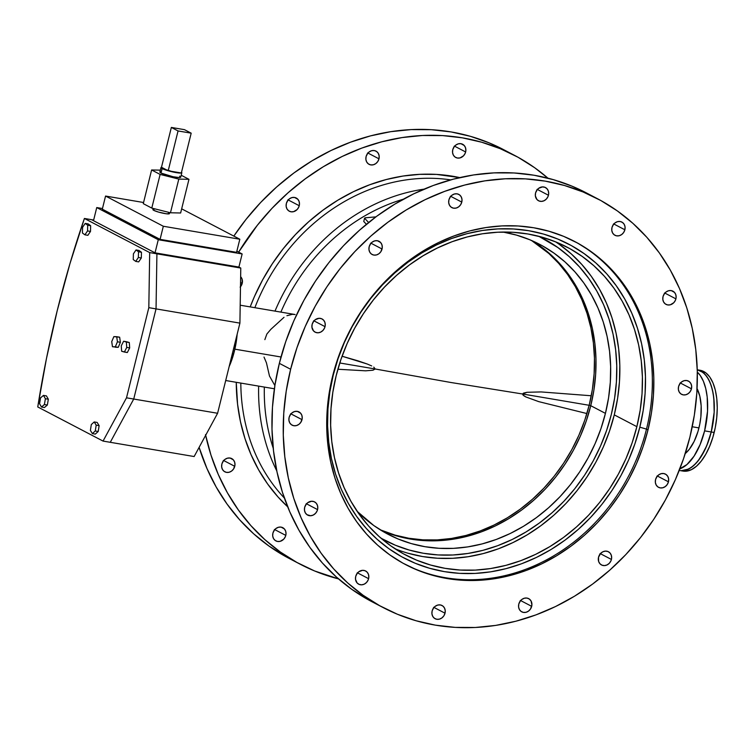 <?xml version="1.0" encoding="UTF-8"?>
<svg xmlns="http://www.w3.org/2000/svg" width="755" height="755" viewBox="0 0 755 755"><rect width="100%" height="100%" fill="white"/><g stroke="black" fill="none" stroke-linecap="round" stroke-linejoin="round"><path stroke-width="1.13" d="M459.729 177.595A190.855 165.449 117.6 0 0 250.198 306.898L254.426 296.564L262.683 279.756L272.347 263.721L283.304 248.612L295.45 234.569L308.682 221.744L322.866 210.239L337.863 200.179L353.529 191.657L369.724 184.748L386.267 179.53L403.028 176.047L419.827 174.339L436.503 174.414L459.729 177.595M254.869 307.691A187.448 162.495 -62.4 0 1 450.678 179.879A187.448 162.495 117.6 0 0 254.869 307.691M234.409 351.084A51.123 24.537 -80.4 0 0 237.155 334.248L234.409 351.084L233.05 350.849L234.409 351.084L229.152 366.6A51.123 24.537 -80.4 0 0 234.409 351.084M286.919 315.703L292.506 314.297L295.092 314.524L240.194 305.199M234.862 349.169L281.002 356.992L234.862 349.169M711.229 431.983A51.123 24.537 -80.4 0 0 697.252 369.78L700.819 371.007L704.991 374.253L708.53 379.265L711.314 385.852L713.22 393.751L714.183 402.67L714.173 412.268L713.173 422.158L711.229 431.983L704.604 430.86L711.229 431.983L706.727 445.752L700.668 457.313L696.016 463.296L691.08 467.619L686.05 470.12L681.123 470.705L688.56 469.11L693.571 465.675L698.384 460.493L704.859 449.905L708.426 441.345L711.229 431.983A51.123 24.537 99.6 0 1 680.095 470.582A51.123 24.537 -80.4 0 0 711.229 431.983L714.183 432.483L711.229 431.983L714.173 412.268L713.824 398.111L712.38 389.655L710.03 382.379L706.85 376.547L702.971 372.404L697.252 369.78A51.123 24.537 99.6 0 1 711.229 431.983M697.309 372.092A51.123 24.537 99.6 0 1 704.604 430.86L707.539 411.145L707.19 396.979L705.746 388.532L703.396 381.256L700.215 375.424L697.309 372.092M696.931 388.372L699.819 396.158L701.168 405.926L700.876 416.817L699.762 424.244L697.979 431.473L694.175 441.345L689.315 449.291L685.247 453.566A38.345 18.403 -80.4 0 0 698.951 427.906L692.25 426.764L698.951 427.906A38.345 18.403 -80.4 0 0 697.073 388.627M370.762 243.101L369.374 246.064A7.456 6.465 117.6 0 0 370.535 243.846M382.049 248.999A7.456 6.465 -62.4 0 1 372.149 254.511A7.456 6.465 -62.4 0 1 369.148 246.809L368.968 249.641L369.79 252.208L371.498 254.114L373.829 255.077L376.434 254.954L378.906 253.755L380.879 251.66L382.275 247.583L381.945 244.837L380.662 242.553L377.377 240.732L374.773 240.864L372.3 242.062L370.318 244.148L369.148 246.809A7.456 6.465 -62.4 0 1 379.057 241.298A7.456 6.465 -62.4 0 1 382.049 248.999L371.026 243.233L382.049 248.999M287.948 199.82L286.56 202.784A7.456 6.465 117.6 0 0 287.721 200.566M299.235 205.719A7.456 6.465 -62.4 0 1 289.335 211.23A7.456 6.465 -62.4 0 1 286.343 203.529L286.154 206.36L286.975 208.918L288.684 210.834L291.015 211.796L293.62 211.664L297.168 209.522L298.772 207.096L299.461 204.303L299.14 201.547L297.848 199.273L294.563 197.451L291.959 197.584L289.486 198.782L287.513 200.868L286.343 203.529A7.456 6.465 -62.4 0 1 296.243 198.018A7.456 6.465 -62.4 0 1 299.235 205.719L288.212 199.952L299.235 205.719M450.499 196.206L449.112 199.178A7.456 6.465 117.6 0 0 450.273 196.951M448.895 199.924L448.706 202.746L449.527 205.313L451.235 207.219L453.566 208.182L456.171 208.059L458.644 206.861L460.616 204.765L461.786 202.104A7.456 6.465 -62.4 0 1 451.886 207.625A7.456 6.465 -62.4 0 1 448.895 199.924L448.895 199.924A7.456 6.465 -62.4 0 1 458.795 194.403A7.456 6.465 -62.4 0 1 461.786 202.104L461.975 199.282L461.154 196.715L459.446 194.809L457.115 193.846L454.51 193.969L452.037 195.168L450.065 197.263L448.895 199.924M450.763 196.347L461.786 202.104L450.763 196.347M367.685 152.925L366.307 155.889A7.456 6.465 117.6 0 0 367.468 153.671M366.081 156.634L365.892 159.465L366.713 162.032L368.421 163.939L370.752 164.901L373.357 164.779L375.839 163.58L377.811 161.485L378.982 158.824A7.456 6.465 -62.4 0 1 369.072 164.335A7.456 6.465 -62.4 0 1 366.081 156.634L366.081 156.634A7.456 6.465 -62.4 0 1 375.981 151.123A7.456 6.465 -62.4 0 1 378.982 158.824L379.17 156.002L378.34 153.435L376.641 151.529L374.301 150.556L371.705 150.689L369.223 151.887L367.251 153.973L366.081 156.634M367.949 153.057L378.982 158.824L367.949 153.057M537.154 189.345L535.776 192.317A7.456 6.465 117.6 0 0 536.937 190.09M548.451 195.243A7.456 6.465 -62.4 0 1 538.551 200.764A7.456 6.465 -62.4 0 1 535.55 193.063L535.361 195.885L536.947 199.509L539.004 200.972L541.524 201.396L544.11 200.726L546.375 199.046L547.979 196.621L548.677 193.827L548.347 191.081L547.064 188.797L544.997 187.334L542.486 186.91L538.692 188.306L536.72 190.402L535.55 193.063A7.456 6.465 -62.4 0 1 545.459 187.542A7.456 6.465 -62.4 0 1 548.451 195.243L537.418 189.486L548.451 195.243M454.35 146.064L452.962 149.028A7.456 6.465 117.6 0 0 454.123 146.81M465.637 151.963A7.456 6.465 -62.4 0 1 455.737 157.474A7.456 6.465 -62.4 0 1 452.745 149.773L452.556 152.604L453.377 155.171L455.086 157.078L457.417 158.04L460.022 157.918L463.57 155.766L465.165 153.34L465.863 150.547L465.542 147.801L464.25 145.517L460.965 143.695L458.361 143.828L455.888 145.026L453.915 147.112L452.745 149.773A7.456 6.465 -62.4 0 1 462.645 144.262A7.456 6.465 -62.4 0 1 465.637 151.963L454.614 146.196L465.637 151.963M613.579 223.876L612.192 226.84A7.456 6.465 117.6 0 0 613.353 224.622M611.975 227.585L611.786 230.417L612.607 232.984L614.315 234.89L616.646 235.853L619.251 235.73L621.724 234.531L623.696 232.436L624.866 229.775A7.456 6.465 -62.4 0 1 614.966 235.286A7.456 6.465 -62.4 0 1 611.975 227.585L611.975 227.585A7.456 6.465 -62.4 0 1 621.875 222.074A7.456 6.465 -62.4 0 1 624.866 229.775L625.055 226.953L624.234 224.386L622.526 222.48L620.195 221.508L617.59 221.64L615.117 222.838L613.145 224.924L611.975 227.585M613.843 224.008L624.866 229.775L613.843 224.008M664.617 292.959L663.23 295.922A7.456 6.465 117.6 0 0 664.391 293.704M675.904 298.857A7.456 6.465 -62.4 0 1 666.004 304.369A7.456 6.465 -62.4 0 1 663.013 296.668L662.824 299.499L663.645 302.057L665.353 303.972L667.684 304.935L670.289 304.812L673.837 302.661L675.442 300.235L676.131 297.442L675.81 294.686L674.517 292.411L671.233 290.59L668.628 290.722L666.155 291.921L664.183 294.006L663.013 296.668A7.456 6.465 -62.4 0 1 672.913 291.156A7.456 6.465 -62.4 0 1 675.904 298.857L664.881 293.091L675.904 298.857M680.17 382.908L678.783 385.871A7.456 6.465 117.6 0 0 679.944 383.653M678.566 386.617L678.377 389.448L679.198 392.015L680.906 393.921L683.237 394.884L685.842 394.761L688.315 393.563L690.287 391.468L691.457 388.806A7.456 6.465 -62.4 0 1 681.557 394.318A7.456 6.465 -62.4 0 1 678.566 386.617L678.566 386.617A7.456 6.465 -62.4 0 1 688.466 381.105A7.456 6.465 -62.4 0 1 691.457 388.806L691.646 385.984L690.825 383.417L689.117 381.511L686.786 380.548L684.181 380.671L681.708 381.87L679.736 383.955L678.566 386.617M680.434 383.049L691.457 388.806L680.434 383.049M657.152 475.914L655.765 478.878A7.456 6.465 117.6 0 0 656.926 476.66M655.548 479.623L655.359 482.454L656.18 485.012L657.888 486.928L660.219 487.89L662.824 487.758L665.297 486.56L667.278 484.474L668.449 481.813A7.456 6.465 -62.4 0 1 658.539 487.324A7.456 6.465 -62.4 0 1 655.548 479.623L655.548 479.623A7.456 6.465 -62.4 0 1 665.448 474.112A7.456 6.465 -62.4 0 1 668.449 481.813L668.628 478.981L667.807 476.424L666.099 474.508L663.768 473.545L661.163 473.678L658.69 474.876L656.718 476.962L655.548 479.623M657.416 476.046L668.449 481.813L657.416 476.046M600.131 553.547L598.743 556.52A7.456 6.465 117.6 0 0 599.904 554.293M611.418 559.446A7.456 6.465 -62.4 0 1 601.518 564.966A7.456 6.465 -62.4 0 1 598.526 557.265L598.621 561.427L599.914 563.711L601.971 565.174L604.491 565.599L607.077 564.929L609.342 563.249L610.946 560.823L611.644 558.03L611.314 555.284L610.031 553L607.973 551.537L605.453 551.112L602.867 551.782L600.593 553.462L598.526 557.265A7.456 6.465 -62.4 0 1 608.426 551.745A7.456 6.465 -62.4 0 1 611.418 559.446L600.395 553.689L611.418 559.446M520.384 600.442L519.006 603.405A7.456 6.465 117.6 0 0 520.167 601.188M531.68 606.341A7.456 6.465 -62.4 0 1 521.78 611.852A7.456 6.465 -62.4 0 1 518.779 604.151L518.591 606.982L519.412 609.549L521.12 611.456L523.46 612.418L526.056 612.296L528.538 611.097L530.51 609.002L531.898 604.925L531.048 600.952L529.34 599.045L527.009 598.073L524.404 598.205L521.922 599.404L519.95 601.49L518.779 604.151A7.456 6.465 -62.4 0 1 528.679 598.639A7.456 6.465 -62.4 0 1 531.68 606.341L520.648 600.574L531.68 606.341M433.729 607.303L432.341 610.266A7.456 6.465 117.6 0 0 433.502 608.049M432.124 611.012L431.935 613.843L432.757 616.41L434.465 618.317L436.796 619.279L439.401 619.157L441.873 617.949L443.846 615.863L445.016 613.202A7.456 6.465 -62.4 0 1 435.116 618.713A7.456 6.465 -62.4 0 1 432.124 611.012L432.124 611.012A7.456 6.465 -62.4 0 1 442.024 605.501A7.456 6.465 -62.4 0 1 445.016 613.202L445.205 610.38L444.384 607.813L442.675 605.906L440.344 604.934L437.74 605.066L435.267 606.265L433.294 608.351L432.124 611.012M433.993 607.435L445.016 613.202L433.993 607.435M357.304 572.771L355.926 575.744A7.456 6.465 117.6 0 0 357.087 573.517M368.6 578.67A7.456 6.465 -62.4 0 1 358.7 584.191A7.456 6.465 -62.4 0 1 355.699 576.49L355.511 579.312L357.096 582.935L359.154 584.398L361.673 584.823L364.259 584.153L366.524 582.473L368.129 580.048L368.817 577.254L368.497 574.508L367.213 572.224L365.146 570.761L362.636 570.336L358.842 571.733L356.87 573.828L355.699 576.49A7.456 6.465 -62.4 0 1 365.609 570.969A7.456 6.465 -62.4 0 1 368.6 578.67L357.568 572.913L368.6 578.67M274.499 529.491L273.112 532.454A7.456 6.465 117.6 0 0 274.273 530.236M285.786 535.389A7.456 6.465 -62.4 0 1 275.886 540.901A7.456 6.465 -62.4 0 1 272.895 533.2L272.706 536.031L273.527 538.598L275.235 540.505L277.566 541.467L280.171 541.344L283.72 539.193L285.315 536.767L286.013 533.974L285.692 531.218L284.399 528.944L281.115 527.122L278.51 527.254L276.037 528.453L274.065 530.538L272.895 533.2A7.456 6.465 -62.4 0 1 282.795 527.688A7.456 6.465 -62.4 0 1 285.786 535.389L274.763 529.623L285.786 535.389M306.266 503.689L304.888 506.662A7.456 6.465 117.6 0 0 306.049 504.434M317.562 509.597A7.456 6.465 -62.4 0 1 307.662 515.108A7.456 6.465 -62.4 0 1 304.661 507.407L304.473 510.229L305.294 512.796L307.002 514.702L310.626 515.74L313.221 515.07L315.486 513.391L317.091 510.975L317.78 508.172L317.459 505.425L316.166 503.141L314.108 501.679L311.598 501.254L307.804 502.651L305.832 504.746L304.661 507.407A7.456 6.465 -62.4 0 1 314.561 501.886A7.456 6.465 -62.4 0 1 317.562 509.597L306.53 503.83L317.562 509.597M223.461 460.408L222.074 463.372A7.456 6.465 117.6 0 0 223.235 461.154M234.748 466.307A7.456 6.465 -62.4 0 1 224.848 471.818A7.456 6.465 -62.4 0 1 221.857 464.117L221.668 466.949L222.489 469.516L224.197 471.422L226.528 472.385L229.133 472.262L231.606 471.063L233.578 468.968L234.975 464.891L234.645 462.145L233.361 459.861L230.077 458.049L227.472 458.172L224.999 459.37L223.018 461.456L221.857 464.117A7.456 6.465 -62.4 0 1 231.757 458.606A7.456 6.465 -62.4 0 1 234.748 466.307L223.725 460.55L234.748 466.307M290.713 413.74L289.335 416.703A7.456 6.465 117.6 0 0 290.496 414.486M302.009 419.638A7.456 6.465 -62.4 0 1 292.109 425.159A7.456 6.465 -62.4 0 1 289.108 417.449L288.92 420.28L289.741 422.847L291.449 424.754L293.789 425.716L296.385 425.593L298.867 424.395L300.839 422.3L302.226 418.223L301.906 415.476L300.622 413.193L297.338 411.381L294.733 411.503L292.251 412.702L290.279 414.797L289.108 417.449A7.456 6.465 -62.4 0 1 299.018 411.937A7.456 6.465 -62.4 0 1 302.009 419.638L290.977 413.882L302.009 419.638M313.731 320.733L312.353 323.706A7.456 6.465 117.6 0 0 313.514 321.479M325.027 326.641A7.456 6.465 -62.4 0 1 315.118 332.153A7.456 6.465 -62.4 0 1 312.126 324.452L311.938 327.274L313.514 330.898L315.581 332.36L318.091 332.795L320.686 332.115L322.951 330.435L324.556 328.019L325.245 325.216L324.924 322.47L323.631 320.186L321.573 318.723L319.054 318.299L315.269 319.695L313.297 321.79L312.126 324.452A7.456 6.465 -62.4 0 1 322.026 318.94A7.456 6.465 -62.4 0 1 325.027 326.641L313.995 320.875L325.027 326.641M240.137 287.155L242.213 283.351L240.552 282.483L242.213 283.351A7.456 6.465 -62.4 0 1 240.486 286.768M405.076 564.325A182.332 158.069 117.6 0 0 646.497 429.104L647.998 429.888A182.332 158.069 -62.4 0 1 405.822 564.721A182.332 158.069 -62.4 0 1 332.568 376.377L329.076 393.695L327.132 411.098L326.764 428.434L327.972 445.525L330.737 462.202L335.041 478.321L340.835 493.704L348.074 508.219L356.681 521.724L366.581 534.087L377.66 545.185L389.835 554.916L402.972 563.192L416.949 569.921L431.634 575.046L446.884 578.509L462.551 580.284L478.491 580.359L494.534 578.726L510.54 575.395L526.358 570.412L541.816 563.815L556.784 555.68L571.12 546.063L584.663 535.078L597.309 522.819L608.917 509.398L619.383 494.969L628.613 479.651L636.503 463.589L642.986 446.951L647.998 429.888L651.49 412.57L653.434 395.158L653.811 377.83L652.603 360.739L649.838 344.053L645.534 327.944L639.73 312.561L632.492 298.046L623.885 284.541L613.994 272.177L602.905 261.079L590.74 251.339L577.603 243.072L563.617 236.343L548.932 231.219L533.691 227.755L518.015 225.971L502.084 225.905L486.041 227.538L470.025 230.86L454.217 235.853L438.749 242.44L423.781 250.584L409.455 260.201L395.903 271.187L383.266 283.446L371.658 296.857L361.183 311.296L351.962 326.613L344.072 342.676L337.589 359.314L332.568 376.377A182.332 158.069 -62.4 0 1 574.744 241.534A182.332 158.069 -62.4 0 1 647.998 429.888L646.497 429.104A182.332 158.069 -62.4 0 1 405.076 564.325M333.229 375.159A177.227 153.633 117.6 0 0 444.336 571.62A177.227 153.633 117.6 0 0 639.815 427.17L646.497 429.104L639.815 427.17L634.936 443.751L628.641 459.927L620.969 475.537L612.003 490.429L601.829 504.453L590.542 517.496L578.255 529.406L565.089 540.089L551.159 549.432L536.607 557.35L521.582 563.759L506.209 568.6L490.656 571.837L475.055 573.423L459.568 573.356L444.336 571.62L429.51 568.251L415.241 563.277L401.651 556.737L388.882 548.696L377.056 539.24L366.279 528.443L356.662 516.429L348.3 503.311L341.26 489.202L335.626 474.244L331.445 458.578L328.755 442.364L327.585 425.754L327.944 408.908L329.831 391.987L333.229 375.159L338.098 358.568L344.403 342.402L352.075 326.792L361.041 311.9L371.215 297.876L382.502 284.833L394.789 272.923L407.955 262.24L421.885 252.897L436.437 244.979L451.462 238.571L466.835 233.729L482.388 230.492L497.989 228.907L513.476 228.973L528.708 230.7L543.524 234.069L557.803 239.052L571.384 245.592L584.153 253.633L595.988 263.089L606.765 273.876L616.382 285.9L624.744 299.018L631.775 313.127L637.418 328.085L641.599 343.752L644.289 359.956L645.459 376.575L645.1 393.421L643.213 410.342L639.815 427.17A177.227 153.633 117.6 0 0 528.708 230.7A177.227 153.633 117.6 0 0 333.229 375.159L333.229 375.159M395.007 548.753A173.81 150.679 117.6 0 0 614.277 414.873L636.861 426.669A173.81 150.679 -62.4 0 1 406.011 555.208A173.81 150.679 -62.4 0 1 336.173 375.66A173.81 150.679 -62.4 0 1 567.033 247.121A173.81 150.679 -62.4 0 1 636.861 426.669L614.277 414.873L609.502 431.133L603.32 446.998L595.799 462.296L587.003 476.905L577.028 490.665L565.957 503.453L553.906 515.137L540.986 525.612L527.33 534.776L513.06 542.534L498.319 548.828L483.247 553.575L467.987 556.746L452.689 558.304L437.494 558.238L422.564 556.539L408.03 553.236M611.333 414.372A170.404 147.725 -62.4 0 1 385.003 540.382A170.404 147.725 -62.4 0 1 381.001 538.202L395.403 545.233L409.125 550.027L423.376 553.264L438.013 554.925L452.906 554.991L467.911 553.462L482.87 550.357L497.649 545.695L512.098 539.532L526.084 531.926L539.476 522.941L552.141 512.673L563.957 501.216L574.81 488.683L584.587 475.188L593.213 460.871L600.584 445.865L606.642 430.312L611.333 414.372L614.598 398.178L616.41 381.907L616.76 365.713L615.636 349.744L613.051 334.154L609.03 319.091L603.604 304.709L596.846 291.147L588.796 278.529L579.547 266.968L569.194 256.596L557.813 247.498L538.796 236.296A170.404 147.725 -62.4 0 1 542.873 238.335A170.404 147.725 -62.4 0 1 611.333 414.372L606.642 430.312L600.584 445.865L593.213 460.871L584.587 475.188L574.81 488.683L563.957 501.216L552.141 512.673L539.476 522.941L526.084 531.926L512.098 539.532L497.649 545.695L482.87 550.357L467.911 553.462L452.906 554.991L438.013 554.925L423.376 553.264L409.125 550.027L395.403 545.233L381.001 538.202A170.404 147.725 -62.4 0 0 385.003 540.382A170.404 147.725 -62.4 0 0 611.333 414.372L611.333 414.372A170.404 147.725 -62.4 0 0 542.873 238.335A170.404 147.725 -62.4 0 0 538.796 236.296L557.813 247.498L569.194 256.596L579.547 266.968L588.796 278.529L596.846 291.147L603.604 304.709L609.03 319.091L613.051 334.154L615.636 349.744L616.76 365.713L616.41 381.907L614.598 398.178L611.333 414.372M238.637 252.123A230.813 200.094 -62.4 0 1 514.391 155.294A230.813 200.094 -62.4 0 1 547.951 178.18L534.634 167.704L518.005 157.229L500.31 148.716L481.718 142.233L462.419 137.844L442.581 135.589L422.413 135.494L402.094 137.57L381.832 141.78L361.815 148.084L342.241 156.436L323.291 166.742L305.152 178.916L288.004 192.827L271.998 208.342L257.304 225.32L238.637 252.123M514.391 155.294L503.094 149.386A230.813 200.094 117.6 0 0 233.823 236.098L246.007 219.422L260.702 202.444L276.707 186.919L293.855 173.008L311.994 160.843L330.945 150.538L350.528 142.185L370.545 135.872L390.807 131.663L411.116 129.596L431.294 129.69L451.122 131.936L470.431 136.325L489.013 142.808L503.236 149.462M274.999 311.107A187.448 162.495 -62.4 0 1 424.027 189.156A187.448 162.495 117.6 0 0 274.999 311.107M264.854 339.627L266.883 333.984L270.856 329.322L284.003 317.327M689.928 437.003L683.586 458.606L675.376 479.67L665.391 499.989L653.707 519.383L640.457 537.664L625.763 554.642L609.757 570.157L592.609 584.068L574.47 596.233L555.52 606.548L535.946 614.891L515.929 621.205L495.667 625.414L475.348 627.481L455.18 627.386L435.342 625.14L416.043 620.752L397.451 614.268L379.756 605.746L363.127 595.28L347.715 582.954L333.682 568.902L321.158 553.255L310.267 536.163L301.103 517.788L293.761 498.309L288.316 477.915L284.814 456.794L283.285 435.163L283.757 413.221L286.211 391.184L290.637 369.261A230.813 200.094 -62.4 0 1 597.205 198.574A230.813 200.094 -62.4 0 1 689.928 437.003A230.813 200.094 -62.4 0 1 383.37 607.69A230.813 200.094 -62.4 0 1 290.637 369.261L296.989 347.659L305.19 326.594L315.184 306.266L326.858 286.881L340.109 268.601L354.812 251.623L370.809 236.107L387.966 222.196L406.105 210.032L425.046 199.716L444.629 191.374L464.646 185.06L484.908 180.851L505.218 178.784L525.395 178.869L545.223 181.124L564.532 185.513L583.124 191.996L600.82 200.519L617.448 210.985L632.85 223.301L646.884 237.353L659.408 253.01L670.308 270.101L679.472 288.476L686.814 307.955L692.26 328.35L695.761 349.471L697.29 371.101L696.818 393.044L694.355 415.08L689.928 437.003M597.205 198.574L585.908 192.667A230.813 200.094 117.6 0 0 279.35 363.353L290.637 369.261L279.35 363.353A230.813 200.094 117.6 0 0 372.073 601.792L383.37 607.69M403.312 199.216A183.191 158.805 117.6 0 0 280.888 312.108A183.191 158.805 -62.4 0 1 403.312 199.216M366.411 224.301L363.759 221.479L364.571 218.195L368.61 222.508L364.571 218.195L363.759 221.479L366.411 224.301M258.654 386.107A187.448 162.495 117.6 0 0 276.783 470.884A187.448 162.495 -62.4 0 1 258.654 386.107M274.886 385.569L269.478 376.018L266.449 362.853L264.014 357.068M273.206 448.14A183.191 158.805 -62.4 0 1 264.344 387.079A183.191 158.805 117.6 0 0 273.206 448.14M586.05 192.742L571.828 186.098L553.236 179.614L533.936 175.217L514.098 172.97L493.93 172.876L473.611 174.943L453.349 179.161L433.332 185.466L413.759 193.818L394.808 204.124L376.669 216.289L359.522 230.199L343.516 245.724L328.821 262.702L315.571 280.973L303.887 300.367L293.903 320.696L285.692 341.76L279.35 363.353L274.924 385.276L272.461 407.322L271.998 429.255L273.518 450.895L277.019 472.007L282.464 492.402L289.807 511.881L298.971 530.265L309.871 547.356L322.394 563.003L336.428 577.056L351.83 589.372L372.224 601.867M240.817 383.087A187.448 162.495 117.6 0 0 284.371 498.055A187.448 162.495 -62.4 0 1 240.817 383.087M205.653 435.305A230.813 200.094 -62.4 0 0 300.556 564.41A230.813 200.094 -62.4 0 0 338.514 578.896L314.637 570.978L296.941 562.466L280.313 551.99L264.911 539.674L250.877 525.622L238.353 509.974L227.453 492.883L218.289 474.508L210.947 455.029L205.502 434.625M236.258 382.313L237.57 404.218L240.468 421.686L244.969 438.551L251.047 454.652L258.616 469.846L267.629 483.983L277.982 496.922L287.674 506.794A190.855 165.449 117.6 0 1 236.258 382.313M242.213 283.351L242.11 279.19L240.647 276.717A7.456 6.465 -62.4 0 1 242.213 283.351M289.41 558.577L269.025 546.091L253.614 533.776L239.58 519.723L227.057 504.076L216.156 486.975L207.002 468.6L199.103 447.375A230.813 200.094 117.6 0 0 289.269 558.502L300.556 564.41M559.691 244.667L571.299 253.944L581.86 264.524L591.297 276.311L599.498 289.184L606.397 303.019L611.928 317.685L616.033 333.049L618.666 348.952L619.817 365.241L619.459 381.766L617.609 398.357L614.277 414.873A173.81 150.679 117.6 0 0 555.453 241.77M336.173 375.66L332.851 392.166L330.992 408.757L330.643 425.282L331.785 441.571L334.427 457.473L338.533 472.838L344.053 487.503L350.962 501.339L359.163 514.212L368.591 525.999L379.161 536.578L390.76 545.856L403.283 553.745L416.609 560.153L430.614 565.042L445.148 568.345L460.088 570.044L475.273 570.11L490.571 568.553L505.831 565.382L520.903 560.635L535.644 554.34L549.914 546.582L563.579 537.418L576.49 526.943L588.541 515.259L599.612 502.471L609.587 488.712L618.383 474.102L625.904 458.795L632.086 442.94L636.861 426.669L640.193 410.163L642.052 393.563L642.401 377.047L641.25 360.748L638.617 344.856L634.511 329.491L628.981 314.826L622.082 300.981L613.881 288.108L604.453 276.33L593.883 265.751L582.275 256.474L569.751 248.584L556.435 242.166L542.43 237.287L527.896 233.984L512.956 232.285L497.772 232.219L482.473 233.776L467.213 236.947L452.141 241.694L437.4 247.989L423.13 255.747L409.465 264.911L396.554 275.386L384.503 287.07L373.432 299.858L363.457 313.618L354.661 328.227L347.14 343.534L340.958 359.389L336.173 375.66M573.989 241.147A182.332 158.069 -62.4 0 1 646.497 429.104A182.332 158.069 117.6 0 0 573.989 241.147M679.415 468.997L686.937 464.551L694.034 456.19L700.093 444.62L704.604 430.86A51.123 24.537 99.6 0 1 679.849 468.855M365.175 217.817A183.191 158.805 117.6 0 0 364.571 218.195A183.191 158.805 117.6 0 1 365.175 217.817L375.905 216.864L365.175 217.817M380.945 530.255A163.59 141.817 117.6 0 0 590.759 405.699L605.434 413.372A163.59 141.817 -62.4 0 1 388.164 534.342A163.59 141.817 -62.4 0 1 357.162 511.343L373.81 525.546L385.597 532.964L398.14 539.004L411.315 543.6L424.999 546.705L439.051 548.3L453.349 548.366L467.751 546.903L482.115 543.921L496.299 539.447L510.172 533.53L523.602 526.226L536.456 517.6L548.611 507.738L559.955 496.743L570.374 484.71L579.764 471.752L588.041 458.011L595.119 443.6L600.942 428.67L605.434 413.372L608.568 397.828L610.314 382.209L610.644 366.656L609.568 351.33L607.086 336.362L603.226 321.904L598.017 308.097L591.524 295.073L583.804 282.955L574.923 271.866L564.985 261.909L554.066 253.18L542.279 245.752L529.736 239.722L516.562 235.126L502.877 232.011M589.155 405.293A163.59 141.817 -62.4 0 1 380.227 529.812L395.129 535.135L408.814 538.249L422.866 539.844L437.164 539.91L451.565 538.438L465.929 535.455L480.114 530.982L493.987 525.065L507.417 517.76L520.27 509.134L532.426 499.281L543.77 488.277L554.189 476.245L563.579 463.296L571.856 449.546L578.934 435.144L584.757 420.214L589.249 404.906L592.382 389.372L594.128 373.753L594.459 358.2L593.383 342.864L590.901 327.897L587.041 313.448L581.831 299.641L575.338 286.617L567.618 274.499L558.738 263.41L548.791 253.444L531.463 240.449A163.59 141.817 -62.4 0 1 589.249 404.906M539.381 245.507L550.301 254.237L560.248 264.193L569.128 275.282L576.848 287.4L583.341 300.424L588.541 314.231L592.401 328.689L594.883 343.657L595.969 358.984L595.638 374.537L593.892 390.156L590.759 405.699L586.258 420.997L580.444 435.928L573.356 450.339L565.08 464.08L555.689 477.037L545.28 489.07L533.936 500.065L521.78 509.927L508.927 518.553L495.497 525.858L481.614 531.775L467.43 536.248L453.066 539.23L438.674 540.693L424.376 540.627L410.314 539.032M503.132 232.059A163.59 141.817 -62.4 0 1 539.712 244.375A163.59 141.817 -62.4 0 1 605.434 413.372L590.759 405.699A163.59 141.817 117.6 0 0 532.247 240.788M358.163 360.89L342.062 356.228L367.26 364.023L358.163 360.89M371.677 365.93L367.26 364.023L371.677 365.93M375.178 368.987L373.763 367.109L375.178 368.987L450.763 382.474L522.583 393.997L523.508 393.119L527.028 392.289L541.071 391.93L591.269 395.762L541.071 391.93L527.028 392.289L522.583 393.997L590.788 405.567L522.583 393.997L523.904 395.818L525.876 396.951L538.683 401.613L586.89 413.551L538.683 401.613L525.876 396.951L523.026 395.091L522.583 393.997L450.763 382.474L375.178 368.987L372.998 370.214L365.59 370.818L337.881 369.252L365.59 370.818L372.998 370.214L375.178 368.987L339.769 362.976L375.178 368.987M700.121 370.271L705.916 372.904L709.794 377.047L712.975 382.879L715.334 390.156L716.778 398.612L717.25 407.908L716.74 417.704L715.268 427.604L712.88 437.249L709.672 446.252L705.774 454.265L701.338 460.994L696.516 466.175L691.514 469.61L686.503 471.158L681.586 470.733A51.123 24.537 -80.4 0 0 683.048 471.082A51.123 24.537 -80.4 0 0 714.183 432.483A51.123 24.537 -80.4 0 0 700.149 370.28L697.195 369.78M91.619 219.686L93.658 220.035L91.619 219.686L156.917 253.822L240.779 268.053L238.901 267.062L240.779 268.053L239.911 323.121L156.04 308.889L133.729 399.036L217.6 413.268L239.911 323.121L217.6 413.268L194.139 456.539L110.268 442.307L133.729 399.036L110.268 442.307L103.048 441.08L37.75 406.954A552.698 265.232 99.6 0 1 84.4 218.469L91.619 219.686L156.917 253.822L156.04 308.889L133.729 399.036L217.6 413.268L194.139 456.539L110.268 442.307L133.729 399.036L156.04 308.889L156.917 253.822L240.779 268.053L239.911 323.121L148.82 307.662L126.51 397.819L133.729 399.036L156.04 308.889L156.917 253.822L91.619 219.686L84.4 218.469L149.688 252.595L156.917 253.822L91.619 219.686M96.744 207.559L102.472 208.531L96.744 207.559L158.276 239.722L96.744 207.559L93.497 220.677L96.744 207.559M236.862 251.189L242.147 253.954L158.276 239.722L155.03 252.84L93.497 220.677L155.03 252.84L158.276 239.722L242.147 253.954L238.901 267.062L155.03 252.84L238.901 267.062L242.147 253.954L236.862 251.189M160.079 239.363L236.579 252.34L160.079 239.363L102.312 209.173L160.079 239.363L163.325 226.255L160.079 239.363M102.312 209.173L105.558 196.055L163.325 226.255L239.826 239.231L236.579 252.34L239.826 239.231L182.059 209.041L239.826 239.231L163.325 226.255L105.558 196.055L102.312 209.173M143.563 202.51L105.558 196.055L143.563 202.51M37.75 406.954L103.048 441.08L126.51 397.819L148.82 307.662L149.688 252.595L84.4 218.469L69.885 263.882L57.21 310.692L46.47 358.502L37.75 406.954M156.04 308.889L148.82 307.662L149.688 252.595L156.917 253.822L156.04 308.889M110.268 442.307L103.048 441.08L126.51 397.819L133.729 399.036L110.268 442.307M129.294 342.515L126.557 341.741L129.294 342.515L129.681 347.913L129.294 342.515L126.349 342.015L129.294 342.515M127.331 352.538L129.681 347.913L126.736 347.413L126.349 342.015L123.612 341.241L126.557 341.741L123.612 341.241L121.262 345.865L121.649 351.264L127.331 352.538L124.386 352.038L126.736 347.413L129.681 347.913L127.331 352.538M126.736 347.413L126.349 342.015L123.612 341.241L121.262 345.865L121.649 351.264L124.386 352.038L126.736 347.413M99.141 425.66L97.168 422.441L99.141 425.66L98.216 431.482L99.141 425.66L96.196 425.159L99.141 425.66M95.309 434.097L98.216 431.482L95.262 430.982L96.196 425.159L94.215 421.941L97.168 422.441L94.215 421.941L91.317 424.555L90.392 430.388L92.365 433.596L95.309 434.097L92.365 433.596L95.262 430.982L98.216 431.482L95.309 434.097M95.262 430.982L96.196 425.159L94.215 421.941L91.317 424.555L90.392 430.388L92.365 433.596L95.262 430.982M115.421 347.234L118.271 347.319L120.385 342.298L119.649 337.202L120.385 342.298L117.44 341.798L116.704 336.702L119.649 337.202L113.854 336.626L111.731 341.647L112.467 346.734L118.271 347.319L115.421 347.234M118.271 347.319L115.326 346.819L117.44 341.798L120.385 342.298L118.271 347.319M117.44 341.798L116.704 336.702L113.854 336.626L111.731 341.647L112.467 346.734L115.326 346.819L117.44 341.798M138.675 261.891L141.317 257.993L141.468 252.274L138.986 250.452L141.468 252.274L138.524 251.774L136.032 249.952L138.986 250.452L136.032 249.952L133.399 253.85L133.248 259.569L135.73 261.39L138.675 261.891L135.73 261.39L138.363 257.493L141.317 257.993L138.675 261.891M141.317 257.993L138.363 257.493L138.524 251.774L141.468 252.274L141.317 257.993M138.524 251.774L136.032 249.952L133.399 253.85L133.248 259.569L135.73 261.39L138.363 257.493L138.524 251.774M87.863 235.324L90.496 231.436L90.657 225.717L88.165 223.895L90.657 225.717L87.703 225.216L85.221 223.395L88.165 223.895L85.221 223.395L82.578 227.293L82.427 233.002L84.909 234.824L87.863 235.324L84.909 234.824L87.552 230.936L90.496 231.436L87.863 235.324M90.496 231.436L87.552 230.936L87.703 225.216L90.657 225.717L90.496 231.436M87.703 225.216L85.221 223.395L82.578 227.293L82.427 233.002L84.909 234.824L87.552 230.936L87.703 225.216M44.432 407.53L47.348 405.039L48.339 399.225L46.414 395.894L48.339 399.225L47.348 405.039L44.432 407.53L41.478 407.03L44.432 407.53M40.553 397.876L39.562 403.698L41.478 407.03L44.394 404.538L47.348 405.039L44.394 404.538L45.394 398.725L48.339 399.225L45.394 398.725L43.469 395.393L46.414 395.894L43.469 395.393L40.553 397.876L39.562 403.698L41.478 407.03L44.394 404.538L45.394 398.725L43.469 395.393L40.553 397.876M153.152 208.437L152.878 209.55A8.522 1.151 13.9 0 0 153.775 210.352L154.18 208.691L153.775 210.352A8.522 1.151 13.9 0 0 162.948 213.193A8.522 1.151 13.9 0 0 169.413 213.646L169.686 212.57M181.521 172.225A10.74 1.444 -166.1 0 1 181.832 172.706A10.74 1.444 -166.1 0 1 181.332 172.999L168.195 170.772A10.74 1.444 -166.1 0 1 162.127 168.554A10.74 1.444 -166.1 0 1 160.985 167.553A10.74 1.444 -166.1 0 1 161.485 167.261L161.013 167.723L162.127 168.554L161.004 173.065L162.127 168.554L175.217 172.442L180.964 173.046L181.766 172.82L181.445 172.159M160.985 167.553L159.871 172.055A10.74 1.444 13.9 0 0 161.004 173.065L159.871 172.083L161.192 171.706M143.28 203.652L151.783 208.097L170.46 212.768L180.634 212.995L188.967 179.312L181.2 175.245L188.967 179.312L180.634 212.995L170.46 212.768L151.783 208.097L143.28 203.652L151.613 169.969L160.126 174.414L178.803 179.086L188.967 179.312L178.803 179.086L170.46 212.768L178.803 179.086L160.126 174.414L151.783 208.097L160.126 174.414L151.613 169.969L143.28 203.652M160.343 170.158L151.613 169.969L160.343 170.158M179.577 176.217L180.322 176.67M180.558 176.868L179.397 177.576L173.131 176.764L161.004 173.065A10.74 1.444 13.9 0 0 172.565 176.642A10.74 1.444 13.9 0 0 180.709 177.217L181.832 172.706M181.332 172.999A10.74 1.444 -166.1 0 1 168.195 170.772L161.485 167.261L171.347 127.435L161.485 167.261L168.195 170.772L178.057 130.945L168.195 170.772L181.332 172.999L191.185 133.173L181.332 172.999M184.475 129.662L171.347 127.435L178.057 130.945L191.185 133.173L184.475 129.662L171.347 127.435L178.057 130.945L191.185 133.173L184.475 129.662M168.516 212.853L169.111 213.212M169.365 213.731L166.279 213.769L158.597 212.108L153.775 210.352L152.925 209.465L153.926 209.267M683.048 471.082L679.236 470.431M274.395 388.778L225.707 380.52"/></g></svg>
